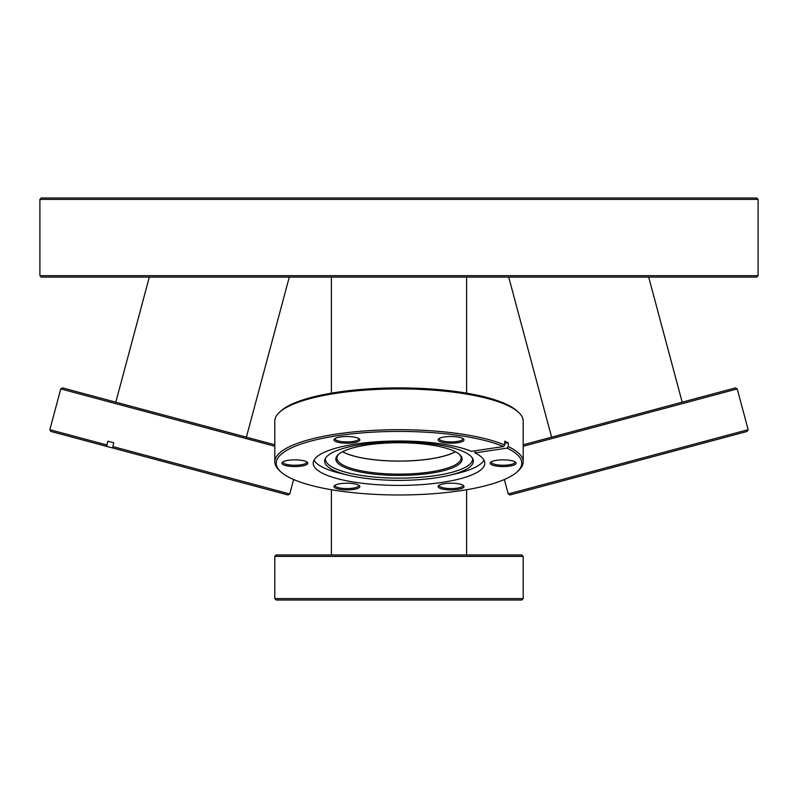 <?xml version="1.0" encoding="UTF-8"?>
<svg xmlns="http://www.w3.org/2000/svg" width="798" height="798" viewBox="0 0 798 798"><rect width="100%" height="100%" fill="white"/><g stroke="black" fill="none" stroke-linecap="round" stroke-linejoin="round"><path stroke-width="1.2" d="M756.684 277.115L41.316 277.115L39.9 275.689L758.1 275.689L756.684 277.115M39.9 199.4L41.316 197.984L756.684 197.984L758.1 199.4L39.9 199.4L39.9 275.689M274.801 446.252L60.768 388.905L62.503 387.898L274.801 444.785M288.028 494.979L113.136 448.117L112.817 446.561L289.764 493.972L288.028 494.979M60.768 388.905L49.845 429.693L106.882 444.975L107.201 446.531L113.136 448.117M112.817 446.561L113.825 442.79L107.89 441.204L106.882 444.975M107.201 446.531L50.843 431.429L49.845 429.693M107.89 441.204L113.825 442.79M289.285 277.115L246.392 437.174M149.316 277.115L115.81 402.182M335.838 459.089A63.162 16.349 0 0 1 338.153 454.71A63.162 16.349 0 0 1 399 442.74A63.162 16.349 0 0 1 459.848 454.71A63.162 16.349 0 0 1 462.162 459.089A63.162 16.349 0 0 1 399 475.438A63.162 16.349 0 0 1 335.838 459.089M338.691 454.232A62.094 16.07 180 0 0 336.906 458.062A62.094 16.07 180 0 0 399 474.132A62.094 16.07 180 0 0 461.094 458.062A62.094 16.07 180 0 0 459.309 454.232M333.973 439.858A12.948 3.352 0 0 1 334.452 438.96A12.948 3.352 0 0 1 346.931 436.506A12.948 3.352 0 0 1 359.409 438.96A12.948 3.352 0 0 1 359.878 439.858A12.948 3.352 0 0 1 346.931 443.209A12.948 3.352 0 0 1 333.973 439.858M335.12 438.481A11.89 3.072 180 0 0 335.04 438.83A11.89 3.072 180 0 0 346.931 441.912A11.89 3.072 180 0 0 358.811 438.83A11.89 3.072 180 0 0 358.741 438.481M438.122 439.858A12.948 3.352 0 0 1 438.591 438.96A12.948 3.352 0 0 1 451.07 436.506A12.948 3.352 0 0 1 463.548 438.96A12.948 3.352 0 0 1 464.027 439.858A12.948 3.352 0 0 1 451.07 443.209A12.948 3.352 0 0 1 438.122 439.858M439.259 438.481A11.89 3.072 180 0 0 439.189 438.83A11.89 3.072 180 0 0 451.07 441.912A11.89 3.072 180 0 0 462.96 438.83A11.89 3.072 180 0 0 462.88 438.481M490.191 463.199A12.948 3.352 0 0 1 490.67 462.301A12.948 3.352 0 0 1 503.149 459.848A12.948 3.352 0 0 1 515.628 462.301A12.948 3.352 0 0 1 516.097 463.199A12.948 3.352 0 0 1 503.149 466.561A12.948 3.352 0 0 1 490.191 463.199M491.339 461.833A11.89 3.072 180 0 0 491.259 462.172A11.89 3.072 180 0 0 503.149 465.254A11.89 3.072 180 0 0 515.029 462.172A11.89 3.072 180 0 0 514.959 461.833M438.122 486.551A12.948 3.352 0 0 1 438.591 485.653A12.948 3.352 0 0 1 451.07 483.199A12.948 3.352 0 0 1 463.548 485.653A12.948 3.352 0 0 1 464.027 486.551A12.948 3.352 0 0 1 451.07 489.902A12.948 3.352 0 0 1 438.122 486.551M439.259 485.174A11.89 3.072 180 0 0 439.189 485.523A11.89 3.072 180 0 0 451.07 488.595A11.89 3.072 180 0 0 462.96 485.523A11.89 3.072 180 0 0 462.88 485.174M333.973 486.551A12.948 3.352 0 0 1 334.452 485.653A12.948 3.352 0 0 1 346.931 483.199A12.948 3.352 0 0 1 359.409 485.653A12.948 3.352 0 0 1 359.878 486.551A12.948 3.352 0 0 1 346.931 489.902A12.948 3.352 0 0 1 333.973 486.551M335.12 485.174A11.89 3.072 180 0 0 335.04 485.523A11.89 3.072 180 0 0 346.931 488.595A11.89 3.072 180 0 0 358.811 485.523A11.89 3.072 180 0 0 358.741 485.174M281.903 463.199A12.948 3.352 0 0 1 282.372 462.301A12.948 3.352 0 0 1 294.851 459.848A12.948 3.352 0 0 1 307.33 462.301A12.948 3.352 0 0 1 307.809 463.199A12.948 3.352 0 0 1 294.851 466.561A12.948 3.352 0 0 1 281.903 463.199M283.041 461.833A11.89 3.072 180 0 0 282.971 462.172A11.89 3.072 180 0 0 294.851 465.254A11.89 3.072 180 0 0 306.741 462.172A11.89 3.072 180 0 0 306.661 461.833M280.716 471.718L279.35 470.441A124.199 32.139 0 0 1 274.801 461.833A124.199 32.139 0 0 1 365.145 430.91A124.199 32.139 0 0 1 504.735 444.975L503.508 446.531A122.772 31.78 180 0 0 365.514 432.636A122.772 31.78 180 0 0 276.228 463.199A122.772 31.78 180 0 0 280.716 471.718A122.772 31.78 180 0 0 399 494.979A122.772 31.78 180 0 0 517.284 471.718A122.772 31.78 180 0 0 521.772 463.199A122.772 31.78 180 0 0 507.059 448.117L508.286 446.561A124.199 32.139 0 0 1 523.199 461.833A124.199 32.139 0 0 1 518.65 470.441L517.284 471.718M473.344 461.144A74.344 19.242 180 0 0 472.985 459.269A74.344 19.242 180 0 0 399 441.902A74.344 19.242 180 0 0 325.015 459.269A74.344 19.242 180 0 0 324.656 461.144A74.344 19.242 180 0 0 348.686 475.309A74.344 19.242 180 0 0 449.314 475.309A74.344 19.242 180 0 0 473.344 461.144M325.504 458.252A73.566 19.042 180 0 0 325.434 459.089A73.566 19.042 180 0 0 399 478.132A73.566 19.042 180 0 0 472.566 459.089A73.566 19.042 180 0 0 472.496 458.252M314.023 460.167A85.785 22.204 180 0 0 340.946 473.473L348.686 475.309M449.314 475.309L457.055 473.473A85.785 22.204 180 0 0 483.977 460.167M503.508 446.531L471.448 451.319A85.785 22.204 180 0 0 375.09 441.883A85.785 22.204 180 0 0 313.215 463.199A85.785 22.204 180 0 0 399 485.403A85.785 22.204 180 0 0 484.785 463.199A85.785 22.204 180 0 0 475 452.905L507.059 448.117M475 450.79L475 452.905M518.65 412.436A124.199 32.139 180 0 0 399 388.905A124.199 32.139 180 0 0 279.35 412.436L280.716 411.16A122.772 31.78 0 0 1 399 387.898A122.772 31.78 0 0 1 517.284 411.16L518.65 412.436A124.199 32.139 180 0 1 523.199 421.045L523.199 461.833M279.35 412.436A124.199 32.139 180 0 0 274.801 421.045L274.801 461.833M342.571 451.748A62.094 16.07 180 0 0 399 461.114A62.094 16.07 180 0 0 455.429 451.748M508.286 446.561L508.286 442.79A124.199 32.139 180 0 0 504.735 441.204L504.735 444.975M504.735 443.319L508.286 442.79M455.329 451.698A61.925 16.03 0 0 1 399 461.064A61.925 16.03 0 0 1 342.671 451.698M523.199 444.785L735.497 387.898L737.232 388.905L523.199 446.252M748.155 429.693L747.157 431.429L509.972 494.979L508.236 493.972L748.155 429.693L737.232 388.905M508.715 277.115L551.608 437.174M648.684 277.115L682.19 402.182M274.801 556.376L276.228 554.949L521.772 554.949L523.199 556.376L274.801 556.376L274.801 598.6L523.199 598.6L523.199 556.376M523.199 598.6L521.772 600.016L276.228 600.016L274.801 598.6M758.1 199.4L758.1 275.689M293.644 479.518L289.764 493.972M331.399 277.115L331.399 393.145M466.601 277.115L466.601 393.145M504.356 479.518L508.236 493.972M331.399 554.949L331.399 489.733M466.601 554.949L466.601 489.733"/></g></svg>
